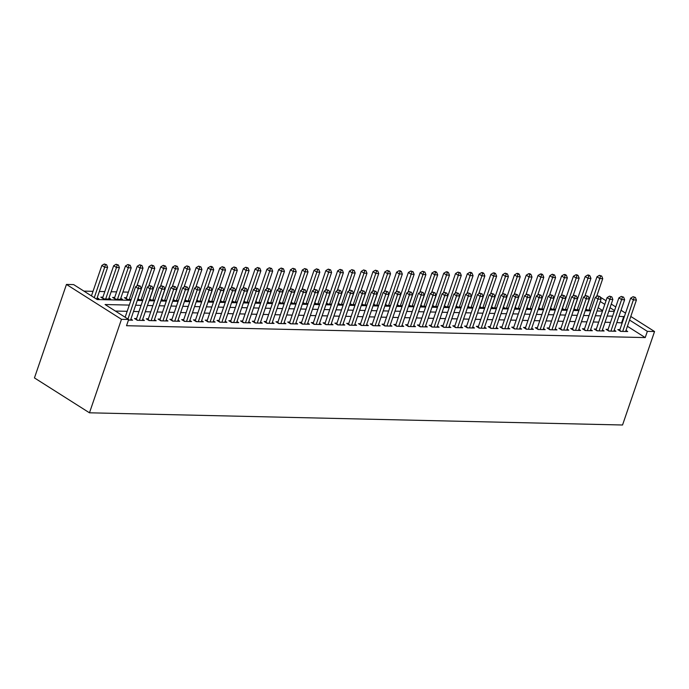 <?xml version="1.0" encoding="UTF-8"?>
<svg xmlns="http://www.w3.org/2000/svg" width="689" height="689" viewBox="0 0 689 689"><rect width="100%" height="100%" fill="white"/><g stroke="black" fill="none" stroke-linecap="round" stroke-linejoin="round"><path stroke-width="1.03" d="M128.378 292.136L122.926 292.007M116.596 291.86L111.144 291.74M104.806 291.593L99.354 291.464M93.015 291.326L83.929 291.111M130.936 300.318L97.227 299.551L73.645 284.6L66.454 284.436L34.45 377.916L89.475 412.806L622.546 425.001L654.55 331.521L647.359 331.357L629.557 320.066M573.946 308.965L575.16 309.74L579.148 309.826M550.373 308.431L551.588 309.197L555.575 309.292M526.792 307.888L528.007 308.655L531.994 308.75M503.22 307.346L504.434 308.121L508.422 308.207M479.639 306.812L480.853 307.578L484.841 307.673M456.066 306.269L457.281 307.036L461.268 307.13M432.485 305.727L433.7 306.502L437.687 306.588M408.913 305.193L410.127 305.959L414.115 306.054M385.332 304.65L386.546 305.416L390.534 305.511M361.759 304.107L362.974 304.882L366.961 304.969M338.178 303.573L339.393 304.34L343.38 304.435M314.606 303.031L315.82 303.797L319.808 303.892M291.025 302.488L292.239 303.263L296.227 303.349M267.453 301.954L268.667 302.721L272.655 302.815M243.872 301.412L245.086 302.178L249.073 302.273M220.299 300.869L221.513 301.644L225.501 301.73M196.718 300.335L197.932 301.102L201.92 301.196M173.146 299.793L174.36 300.559L178.348 300.654M149.565 299.25L150.779 300.025L154.767 300.111M126.457 297.751L124.399 297.7L127.207 299.482L131.194 299.577M102.885 297.209L100.818 297.166L103.626 298.94L110.696 299.104L108.991 298.018M602.651 310.593L598.13 307.733M97.201 297.751L98.915 298.837L95.995 298.768M114.667 297.476L112.608 297.433L115.416 299.215L122.487 299.37L120.782 298.294M137.783 298.983L138.989 299.749L142.976 299.844M161.355 299.526L162.57 300.292L166.557 300.387M184.936 300.059L186.142 300.835L190.13 300.921M208.509 300.602L209.723 301.369L213.711 301.463M232.09 301.145L233.295 301.911L237.283 302.006M255.662 301.679L256.876 302.454L260.864 302.54M279.243 302.221L280.449 302.988L284.436 303.082M302.815 302.764L304.03 303.53L308.017 303.625M326.397 303.298L327.602 304.073L331.59 304.159M349.969 303.84L351.183 304.607L355.171 304.702M373.55 304.383L374.756 305.149L378.743 305.244M397.122 304.917L398.337 305.692L402.324 305.778M420.703 305.46L421.909 306.226L425.897 306.321M444.276 306.002L445.49 306.769L449.478 306.863M467.857 306.536L469.063 307.311L473.05 307.397M491.429 307.079L492.644 307.845L496.631 307.94M515.01 307.621L516.216 308.388L520.204 308.483M538.583 308.155L539.797 308.93L543.785 309.017M562.164 308.698L563.369 309.464L567.357 309.559M585.736 309.24L586.95 310.007L590.938 310.102M129.308 305.089L105.09 304.529L128.671 319.481L126.535 325.716L645.223 337.584L647.359 331.357M128.671 319.481L121.479 319.317L89.475 412.806M614.545 310.55L610.032 307.69M604.778 304.366L600.265 301.498M137.275 300.464L142.726 300.593M149.065 300.731L154.508 300.86M160.847 301.007L166.299 301.127M172.638 301.274L178.089 301.403M184.428 301.541L189.88 301.67M196.219 301.816L201.662 301.937M208 302.083L213.452 302.213M219.791 302.35L225.243 302.48M231.582 302.626L237.033 302.747M243.372 302.893L248.815 303.022M255.154 303.16L260.606 303.289M266.944 303.436L272.396 303.556M278.735 303.703L284.187 303.832M290.525 303.97L295.969 304.099M302.307 304.245L307.759 304.366M314.098 304.512L319.55 304.641M325.888 304.779L331.34 304.908M337.679 305.055L343.122 305.175M349.461 305.322L354.913 305.451M361.251 305.589L366.703 305.718M373.042 305.864L378.494 305.985M384.832 306.131L390.275 306.26M396.614 306.398L402.066 306.527M408.405 306.674L413.856 306.794M420.195 306.941L425.647 307.07M431.986 307.208L437.429 307.337M443.768 307.483L449.219 307.604M455.558 307.75L461.01 307.88M467.349 308.017L472.8 308.147M479.139 308.293L484.582 308.414M490.921 308.56L496.373 308.689M502.712 308.827L508.163 308.956M514.502 309.103L519.954 309.223M526.293 309.37L531.736 309.499M538.075 309.637L543.526 309.766M549.865 309.912L555.317 310.033M561.656 310.179L567.107 310.308M573.446 310.446L578.889 310.575M585.228 310.722L590.68 310.842M597.019 310.989L602.47 311.118M608.809 311.256L614.261 311.385M66.454 284.436L121.479 319.317M624.303 316.742L618.963 316.294M612.624 316.148L607.173 316.027M600.842 315.881L595.391 315.751M589.052 315.614L583.6 315.484M577.261 315.338L571.81 315.217M565.471 315.071L560.019 314.942M553.689 314.804L548.237 314.675M541.899 314.528L536.447 314.408M530.108 314.262L524.656 314.132M518.317 313.995L512.866 313.865M506.536 313.719L501.084 313.598M494.745 313.452L489.293 313.323M482.955 313.185L477.503 313.056M471.164 312.909L465.712 312.789M459.382 312.642L453.93 312.513M447.592 312.375L442.14 312.246M435.801 312.1L430.349 311.979M424.011 311.833L418.559 311.704M412.229 311.566L406.777 311.437M400.438 311.29L394.986 311.17M388.648 311.023L383.196 310.894M376.857 310.756L371.405 310.627M365.075 310.481L359.624 310.36M353.285 310.214L347.833 310.084M341.494 309.947L336.043 309.817M329.704 309.671L324.252 309.55M317.922 309.404L312.47 309.275M306.131 309.137L300.68 309.008M294.341 308.861L288.889 308.741M282.55 308.594L277.099 308.465M270.768 308.327L265.317 308.198M258.978 308.052L253.526 307.931M247.187 307.785L241.736 307.656M235.397 307.518L229.945 307.389M223.615 307.242L218.163 307.122M211.824 306.975L206.373 306.846M200.034 306.708L194.582 306.579M188.243 306.433L182.792 306.312M176.462 306.166L171.01 306.037M164.671 305.899L159.219 305.77M152.88 305.623L147.429 305.503M141.09 305.356L135.638 305.227M654.55 331.521L630.788 316.458M625.543 313.133L621.03 310.265M615.777 306.941L611.264 304.082M606.019 300.748L600.205 297.071M622.176 322.969L616.827 322.53M610.497 322.383L605.045 322.254M598.707 322.116L593.255 321.987M586.916 321.841L581.464 321.72M575.126 321.574L569.674 321.444M563.344 321.307L557.892 321.177M551.553 321.031L546.101 320.91M539.763 320.764L534.311 320.635M527.972 320.497L522.52 320.368M516.19 320.221L510.738 320.101M504.4 319.954L498.948 319.825M492.609 319.687L487.157 319.558M480.819 319.412L475.367 319.291M469.037 319.145L463.585 319.016M457.246 318.878L451.795 318.749M445.456 318.602L440.004 318.482M433.665 318.335L428.213 318.206M421.883 318.068L416.432 317.939M410.093 317.793L404.641 317.672M398.302 317.526L392.851 317.396M386.512 317.259L381.06 317.129M374.73 316.983L369.278 316.862M362.939 316.716L357.488 316.587M351.149 316.449L345.697 316.32M339.358 316.173L333.907 316.053M327.576 315.906L322.125 315.777M315.786 315.64L310.334 315.51M303.995 315.364L298.544 315.243M292.205 315.097L286.753 314.968M280.423 314.83L274.971 314.701M268.632 314.554L263.181 314.434M256.842 314.287L251.39 314.158M245.051 314.02L239.6 313.891M233.27 313.745L227.818 313.624M221.479 313.478L216.027 313.349M209.689 313.211L204.237 313.082M197.898 312.935L192.446 312.815M186.116 312.668L180.664 312.539M174.326 312.401L168.874 312.272M162.535 312.126L157.083 312.005M150.745 311.859L145.293 311.729M138.963 311.592L133.511 311.462M127.172 311.316L115.373 311.049M621.642 322.641L623.778 316.406M645.223 337.584L627.421 326.302M619.893 329.626L617.826 329.583L620.634 331.366L627.713 331.521L626 330.444M608.103 329.359L606.044 329.316L608.852 331.09L615.923 331.254L614.209 330.169M596.312 329.092L594.254 329.041L597.062 330.823L604.132 330.987L602.427 329.902M584.53 328.817L582.463 328.774L585.271 330.556L592.342 330.711L590.637 329.635M572.74 328.55L570.673 328.507L573.481 330.281L580.56 330.444L578.846 329.359M560.949 328.283L558.891 328.231L561.699 330.014L568.769 330.177L567.056 329.092M549.159 328.007L547.1 327.964L549.908 329.747L556.979 329.902L555.274 328.825M537.377 327.74L535.31 327.697L538.118 329.471L545.188 329.635L543.483 328.55M525.586 327.473L523.519 327.421L526.327 329.204L533.407 329.368L531.693 328.283M513.796 327.197L511.738 327.154L514.545 328.937L521.616 329.092L519.902 328.016M502.005 326.93L499.947 326.887L502.755 328.662L509.826 328.825L508.12 327.74M490.224 326.664L488.156 326.612L490.964 328.395L498.035 328.558L496.33 327.473M478.433 326.388L476.366 326.345L479.174 328.128L486.253 328.283L484.539 327.206M466.642 326.121L464.584 326.078L467.392 327.852L474.463 328.016L472.749 326.93M454.852 325.854L452.794 325.802L455.601 327.585L462.672 327.749L460.967 326.664M443.07 325.578L441.003 325.535L443.811 327.318L450.882 327.473L449.176 326.397M431.28 325.311L429.213 325.268L432.02 327.042L439.1 327.206L437.386 326.121M419.489 325.044L417.431 324.993L420.238 326.775L427.309 326.939L425.595 325.854M407.699 324.769L405.64 324.726L408.448 326.508L415.519 326.664L413.813 325.587M395.917 324.502L393.85 324.459L396.657 326.233L403.728 326.397L402.023 325.311M384.126 324.235L382.059 324.183L384.867 325.966L391.946 326.13L390.232 325.044M372.336 323.959L370.277 323.916L373.085 325.699L380.156 325.854L378.442 324.777M360.545 323.692L358.487 323.649L361.294 325.423L368.365 325.587L366.66 324.502M348.763 323.425L346.696 323.374L349.504 325.156L356.575 325.32L354.869 324.235M336.973 323.15L334.906 323.107L337.713 324.889L344.793 325.044L343.079 323.968M325.182 322.883L323.124 322.84L325.931 324.614L333.002 324.777L331.288 323.692M313.392 322.616L311.333 322.564L314.141 324.347L321.212 324.51L319.507 323.425M301.61 322.34L299.543 322.297L302.35 324.08L309.421 324.235L307.716 323.158M289.819 322.073L287.752 322.03L290.56 323.804L297.639 323.968L295.925 322.883M278.029 321.806L275.97 321.754L278.778 323.537L285.849 323.701L284.135 322.616M266.238 321.53L264.18 321.487L266.988 323.27L274.058 323.425L272.353 322.349M254.456 321.263L252.389 321.22L255.197 322.995L262.268 323.158L260.563 322.073M242.666 320.996L240.599 320.945L243.406 322.728L250.486 322.891L248.772 321.806M230.875 320.721L228.817 320.678L231.625 322.461L238.695 322.616L236.982 321.539M219.085 320.454L217.026 320.411L219.834 322.185L226.905 322.349L225.2 321.263M207.303 320.187L205.236 320.135L208.044 321.918L215.114 322.082L213.409 320.996M195.512 319.911L193.445 319.868L196.253 321.651L203.333 321.806L201.619 320.729M183.722 319.644L181.663 319.601L184.471 321.375L191.542 321.539L189.828 320.454M171.931 319.377L169.873 319.326L172.681 321.108L179.751 321.272L178.046 320.187M160.149 319.102L158.082 319.059L160.89 320.841L167.961 320.996L166.256 319.92M148.359 318.835L146.292 318.792L149.1 320.566L156.179 320.729L154.465 319.644M136.568 318.568L134.51 318.516L137.318 320.299L144.389 320.463L142.675 319.377M128.464 320.092L132.598 320.187L130.893 319.11M140.28 286.09L137.981 285.349L140.28 286.09L141.314 288.674L130.54 320.144M141.314 288.674L138.368 288.605L135.561 286.822L137.981 285.349M127.947 319.024L139.1 286.064M125.14 317.241L135.561 286.822M96.848 298.785L107.622 267.315L104.676 267.246L101.869 265.463L91.456 295.882M105.408 264.705L106.588 264.731L104.289 263.999L105.408 264.705L104.676 267.246L94.264 297.665M107.622 267.315L106.588 264.731M104.289 263.999L101.869 265.463M152.071 286.357L149.763 285.625L152.071 286.357L153.096 288.941L142.322 320.411M153.096 288.941L150.15 288.872L147.343 287.089L149.763 285.625M139.376 320.342L150.891 286.331M136.198 319.593A1.714 1.077 122.4 0 0 136.31 319.317L147.343 287.089M163.853 286.633L161.553 285.892L163.853 286.633L164.886 289.208L154.112 320.686M164.886 289.208L161.941 289.139L159.133 287.365L161.553 285.892M151.167 320.618L162.673 286.607M147.989 319.86A1.714 1.077 122.4 0 0 148.101 319.584L159.133 287.365M108.638 299.06L119.412 267.582L116.467 267.513L113.659 265.739L102.627 297.958A1.714 1.077 -57.6 0 1 102.515 298.234M117.199 264.981L118.379 265.007L116.079 264.266L117.199 264.981L116.467 267.513L105.693 298.992M119.412 267.582L118.379 265.007M116.079 264.266L113.659 265.739M120.429 299.327L131.203 267.857L128.257 267.788L125.45 266.006L114.417 298.225A1.714 1.077 -57.6 0 1 114.296 298.509M128.989 265.248L130.169 265.274L127.87 264.533L128.989 265.248L128.257 267.788L117.475 299.259M131.203 267.857L130.169 265.274M127.87 264.533L125.45 266.006M175.643 286.9L173.344 286.159L175.643 286.9L176.677 289.483L165.903 320.953M176.677 289.483L173.731 289.414L170.924 287.632L173.344 286.159M162.957 320.885L174.463 286.874M159.779 320.135A1.714 1.077 122.4 0 0 159.891 319.851L170.924 287.632M187.434 287.167L185.134 286.435L187.434 287.167L188.467 289.75L177.693 321.22M188.467 289.75L185.522 289.681L182.714 287.899L185.134 286.435M174.739 321.152L186.254 287.141M171.561 320.402A1.714 1.077 122.4 0 0 171.682 320.127L182.714 287.899M136.861 286.03L142.985 268.124L140.039 268.055L137.232 266.273L126.199 298.501A1.714 1.077 -57.6 0 1 126.087 298.776M140.78 265.515L141.96 265.541L139.652 264.809L140.78 265.515L140.039 268.055L129.265 299.526M142.985 268.124L141.96 265.541M139.652 264.809L137.232 266.273M148.643 286.305L154.775 268.391L151.83 268.322L149.022 266.548L137.989 298.768A1.714 1.077 -57.6 0 1 137.878 299.043M152.562 265.79L153.742 265.816L151.442 265.076L152.562 265.79L151.83 268.322L141.056 299.801M154.775 268.391L153.742 265.816M151.442 265.076L149.022 266.548M199.224 287.442L196.916 286.702L199.224 287.442L200.249 290.017L189.475 321.496M200.249 290.017L197.304 289.948L194.496 288.174L196.916 286.702M186.53 321.427L198.044 287.416M183.352 320.669A1.714 1.077 122.4 0 0 183.463 320.394L194.496 288.174M160.434 286.572L166.566 268.667L163.62 268.598L160.813 266.815L149.78 299.035A1.714 1.077 -57.6 0 1 149.668 299.319M164.352 266.057L165.532 266.083L163.233 265.343L164.352 266.057L163.62 268.598L152.846 300.068M166.566 268.667L165.532 266.083M163.233 265.343L160.813 266.815M211.006 287.709L208.707 286.968L211.006 287.709L212.04 290.293L201.266 321.763M212.04 290.293L209.094 290.224L206.287 288.441L208.707 286.968M198.32 321.694L209.826 287.683M195.142 320.945A1.714 1.077 122.4 0 0 195.254 320.661L206.287 288.441M172.224 286.839L178.356 268.934L175.411 268.865L172.603 267.082L161.57 299.31A1.714 1.077 -57.6 0 1 161.45 299.586M176.143 266.324L177.323 266.35L175.023 265.618L176.143 266.324L175.411 268.865L164.628 300.335M178.356 268.934L177.323 266.35M175.023 265.618L172.603 267.082M222.797 287.976L220.497 287.244L222.797 287.976L223.83 290.56L213.056 322.03M223.83 290.56L220.885 290.491L218.077 288.708L220.497 287.244M210.111 321.961L221.617 287.95M206.933 321.212A1.714 1.077 122.4 0 0 207.044 320.936L218.077 288.708M184.015 287.115L190.138 269.201L187.193 269.132L184.385 267.358L173.352 299.577A1.714 1.077 -57.6 0 1 173.24 299.853M187.933 266.6L189.113 266.626L186.805 265.885L187.933 266.6L187.193 269.132L176.418 300.611M190.138 269.201L189.113 266.626M186.805 265.885L184.385 267.358M234.587 288.252L232.288 287.511L234.587 288.252L235.621 290.827L224.847 322.306M235.621 290.827L232.675 290.758L229.868 288.984L232.288 287.511M221.892 322.237L233.407 288.226M218.714 321.479A1.714 1.077 122.4 0 0 218.835 321.203L229.868 288.984M195.797 287.382L201.929 269.477L198.983 269.408L196.176 267.625L185.143 299.844A1.714 1.077 -57.6 0 1 185.031 300.128M199.715 266.867L200.895 266.893L198.596 266.152L199.715 266.867L198.983 269.408L188.209 300.878M201.929 269.477L200.895 266.893M198.596 266.152L196.176 267.625M246.378 288.519L244.07 287.778L246.378 288.519L247.403 291.102L236.628 322.573M247.403 291.102L244.457 291.034L241.65 289.251L244.07 287.778M233.683 322.504L245.198 288.493M230.505 321.754A1.714 1.077 122.4 0 0 230.617 321.47L241.65 289.251M207.587 287.649L213.719 269.743L210.774 269.675L207.966 267.892L196.933 300.12A1.714 1.077 -57.6 0 1 196.821 300.395M211.506 267.134L212.686 267.16L211.566 266.454L210.386 266.428L211.506 267.134L210.774 269.675L199.999 301.145M213.719 269.743L212.686 267.16M210.386 266.428L207.966 267.892M258.16 288.786L255.86 288.054L258.16 288.786L259.193 291.369L248.419 322.84M259.193 291.369L256.248 291.301L253.44 289.518L255.86 288.054M245.473 322.771L256.98 288.76M242.295 322.021A1.714 1.077 122.4 0 0 242.407 321.746L253.44 289.518M219.378 287.924L225.51 270.01L222.564 269.942L219.757 268.167L208.724 300.387A1.714 1.077 -57.6 0 1 208.603 300.662M223.296 267.41L224.476 267.435L222.177 266.695L223.296 267.41L222.564 269.942L211.781 301.42M225.51 270.01L224.476 267.435M222.177 266.695L219.757 268.167M269.95 289.061L267.651 288.321L269.95 289.061L270.984 291.636L260.209 323.115M270.984 291.636L268.038 291.568L265.231 289.793L267.651 288.321M257.264 323.046L268.77 289.036M254.086 322.288A1.714 1.077 122.4 0 0 254.198 322.013L265.231 289.793M231.168 288.191L237.292 270.286L234.346 270.217L231.538 268.434L220.506 300.654A1.714 1.077 -57.6 0 1 220.394 300.938M235.087 267.676L236.267 267.702L233.959 266.962L235.087 267.676L234.346 270.217L223.572 301.687M237.292 270.286L236.267 267.702M233.959 266.962L231.538 268.434M281.741 289.328L279.441 288.588L281.741 289.328L282.774 291.912L272 323.382M282.774 291.912L279.829 291.843L277.021 290.06L279.441 288.588M269.046 323.313L280.561 289.302M265.868 322.564A1.714 1.077 122.4 0 0 265.988 322.28L277.021 290.06M242.95 288.458L249.082 270.553L246.137 270.484L243.329 268.701L232.296 300.929A1.714 1.077 -57.6 0 1 232.184 301.205M246.869 267.943L248.049 267.969L245.749 267.237L246.869 267.943L246.137 270.484L235.362 301.954M249.082 270.553L248.049 267.969M245.749 267.237L243.329 268.701M293.531 289.595L291.223 288.863L293.531 289.595L294.556 292.179L283.782 323.649M294.556 292.179L291.611 292.11L288.803 290.327L291.223 288.863M280.836 323.58L292.351 289.569M277.658 322.831A1.714 1.077 122.4 0 0 277.77 322.555L288.803 290.327M254.741 288.734L260.873 270.82L257.927 270.751L255.119 268.977L244.087 301.196A1.714 1.077 -57.6 0 1 243.975 301.472M258.659 268.219L259.839 268.245L257.54 267.504L258.659 268.219L257.927 270.751L247.153 302.23M260.873 270.82L259.839 268.245M257.54 267.504L255.119 268.977M305.313 289.871L303.014 289.13L305.313 289.871L306.347 292.446L295.572 323.925M306.347 292.446L303.401 292.377L300.593 290.603L303.014 289.13M292.627 323.856L304.133 289.845M289.449 323.098A1.714 1.077 122.4 0 0 289.561 322.822L300.593 290.603M266.531 289.001L272.663 271.096L269.718 271.027L266.91 269.244L255.877 301.463A1.714 1.077 -57.6 0 1 255.757 301.748M270.45 268.486L271.63 268.512L269.33 267.771L270.45 268.486L269.718 271.027L258.935 302.497M272.663 271.096L271.63 268.512M269.33 267.771L266.91 269.244M317.104 290.138L314.804 289.397L317.104 290.138L318.137 292.722L307.363 324.192M318.137 292.722L315.192 292.653L312.384 290.87L314.804 289.397M304.417 324.123L315.924 290.112M301.239 323.374A1.714 1.077 122.4 0 0 301.351 323.089L312.384 290.87M278.322 289.268L284.445 271.363L281.5 271.294L278.692 269.511L267.659 301.739A1.714 1.077 -57.6 0 1 267.547 302.015M282.24 268.753L283.42 268.779L281.112 268.047L282.24 268.753L281.5 271.294L270.725 302.764M284.445 271.363L283.42 268.779M281.112 268.047L278.692 269.511M328.894 290.405L326.595 289.673L328.894 290.405L329.928 292.989L319.145 324.459M329.928 292.989L326.982 292.92L324.174 291.137L326.595 289.673M316.199 324.39L327.714 290.379M313.021 323.641A1.714 1.077 122.4 0 0 313.142 323.365L324.174 291.137M290.103 289.544L296.236 271.63L293.29 271.561L290.482 269.787L279.45 302.006A1.714 1.077 -57.6 0 1 279.338 302.282M294.022 269.029L295.202 269.054L292.903 268.314L294.022 269.029L293.29 271.561L282.516 303.039M296.236 271.63L295.202 269.054M292.903 268.314L290.482 269.787M340.685 290.68L338.377 289.94L340.685 290.68L341.71 293.256L330.935 324.734M341.71 293.256L338.764 293.187L335.956 291.413L338.377 289.94M327.99 324.665L339.505 290.655M324.812 323.908A1.714 1.077 122.4 0 0 324.924 323.632L335.956 291.413M301.894 289.811L308.026 271.905L305.081 271.836L302.273 270.054L291.24 302.273A1.714 1.077 -57.6 0 1 291.128 302.557M305.813 269.296L306.993 269.321L304.693 268.581L305.813 269.296L305.081 271.836L294.306 303.306M308.026 271.905L306.993 269.321M304.693 268.581L302.273 270.054M352.467 290.947L350.167 290.207L352.467 290.947L353.5 293.531L342.726 325.001M353.5 293.531L350.555 293.462L347.747 291.68L350.167 290.207M339.78 324.932L351.287 290.922M336.602 324.183A1.714 1.077 122.4 0 0 336.714 323.899L347.747 291.68M313.684 290.078L319.817 272.172L316.871 272.103L314.063 270.321L303.031 302.549A1.714 1.077 -57.6 0 1 302.91 302.824M317.603 269.563L318.783 269.588L316.484 268.856L317.603 269.563L316.871 272.103L306.088 303.573M319.817 272.172L318.783 269.588M316.484 268.856L314.063 270.321M364.257 291.214L361.958 290.482L364.257 291.214L365.291 293.798L354.516 325.268M365.291 293.798L362.345 293.729L359.537 291.947L361.958 290.482M351.571 325.199L363.077 291.189M348.393 324.45A1.714 1.077 122.4 0 0 348.505 324.174L359.537 291.947M325.475 290.353L331.598 272.439L328.653 272.37L325.845 270.596L314.813 302.815A1.714 1.077 -57.6 0 1 314.701 303.091M329.394 269.838L330.574 269.864L328.265 269.123L329.394 269.838L328.653 272.37L317.879 303.849M331.598 272.439L330.574 269.864M328.265 269.123L325.845 270.596M376.048 291.49L373.748 290.749L376.048 291.49L377.081 294.065L366.298 325.544M377.081 294.065L374.127 293.996L371.328 292.222L373.748 290.749M363.353 325.475L374.868 291.464M360.175 324.717A1.714 1.077 122.4 0 0 360.295 324.441L371.328 292.222M337.257 290.62L343.389 272.715L340.444 272.646L337.636 270.863L326.603 303.082A1.714 1.077 -57.6 0 1 326.491 303.367M341.176 270.105L342.355 270.131L340.056 269.39L341.176 270.105L340.444 272.646L329.669 304.116M343.389 272.715L342.355 270.131M340.056 269.39L337.636 270.863M387.838 291.757L385.53 291.016L387.838 291.757L388.863 294.341L378.089 325.811M388.863 294.341L385.918 294.272L383.11 292.489L385.53 291.016M375.143 325.742L386.658 291.731M371.965 324.993A1.714 1.077 122.4 0 0 372.077 324.708L383.11 292.489M349.047 290.887L355.179 272.982L352.234 272.913L349.426 271.13L338.394 303.358A1.714 1.077 -57.6 0 1 338.282 303.634M352.966 270.372L354.146 270.398L351.846 269.666L352.966 270.372L352.234 272.913L341.46 304.383M355.179 272.982L354.146 270.398M351.846 269.666L349.426 271.13M399.62 292.024L397.32 291.292L399.62 292.024L400.653 294.608L389.879 326.078M400.653 294.608L397.708 294.539L394.9 292.756L397.32 291.292M386.934 326.009L398.44 291.998M383.756 325.26A1.714 1.077 122.4 0 0 383.868 324.984L394.9 292.756M360.838 291.163L366.97 273.249L364.025 273.18L361.217 271.406L350.184 303.625A1.714 1.077 -57.6 0 1 350.064 303.901M364.757 270.648L365.937 270.674L363.637 269.933L364.757 270.648L364.025 273.18L353.242 304.659M366.97 273.249L365.937 270.674M363.637 269.933L361.217 271.406M411.411 292.3L409.111 291.559L411.411 292.3L412.444 294.875L401.67 326.353M412.444 294.875L409.499 294.806L406.691 293.032L409.111 291.559M398.724 326.285L410.231 292.274M395.546 325.527A1.714 1.077 122.4 0 0 395.658 325.251L406.691 293.032M372.628 291.43L378.752 273.524L375.806 273.455L372.999 271.673L361.966 303.892A1.714 1.077 -57.6 0 1 361.854 304.176M376.547 270.915L377.727 270.941L375.419 270.2L376.547 270.915L375.806 273.455L365.032 304.926M378.752 273.524L377.727 270.941M375.419 270.2L372.999 271.673M423.201 292.567L420.901 291.826L423.201 292.567L424.235 295.15L413.452 326.62M424.235 295.15L421.28 295.081L418.481 293.299L420.901 291.826M410.506 326.552L422.021 292.541M407.328 325.802A1.714 1.077 122.4 0 0 407.449 325.518L418.481 293.299M384.41 291.697L390.542 273.791L387.597 273.722L384.789 271.94L373.757 304.168A1.714 1.077 -57.6 0 1 373.645 304.443M388.329 271.182L389.509 271.208L387.209 270.476L388.329 271.182L387.597 273.722L376.823 305.193M390.542 273.791L389.509 271.208M387.209 270.476L384.789 271.94M434.992 292.834L432.683 292.102L434.992 292.834L436.016 295.417L425.242 326.887M436.016 295.417L433.071 295.348L430.263 293.566L432.683 292.102M422.297 326.819L433.812 292.808M419.119 326.069A1.714 1.077 122.4 0 0 419.231 325.794L430.263 293.566M396.201 291.972L402.333 274.058L399.387 273.989L396.58 272.215L385.547 304.435A1.714 1.077 -57.6 0 1 385.435 304.71M400.12 271.457L401.299 271.483L400.18 270.768L399 270.743L400.12 271.457L399.387 273.989L388.613 305.468M402.333 274.058L401.299 271.483M399 270.743L396.58 272.215M446.773 293.109L444.474 292.369L446.773 293.109L447.807 295.684L437.033 327.163M447.807 295.684L444.861 295.615L442.054 293.841L444.474 292.369M434.087 327.094L445.594 293.083M430.909 326.336A1.714 1.077 122.4 0 0 431.021 326.061L442.054 293.841M407.991 292.239L414.123 274.334L411.178 274.265L408.37 272.482L397.338 304.702A1.714 1.077 -57.6 0 1 397.217 304.986M411.91 271.724L413.09 271.75L410.79 271.01L411.91 271.724L411.178 274.265L400.395 305.735M414.123 274.334L413.09 271.75M410.79 271.01L408.37 272.482M458.564 293.376L456.264 292.636L458.564 293.376L459.597 295.96L448.823 327.43M459.597 295.96L456.652 295.891L453.844 294.108L456.264 292.636M445.878 327.361L457.384 293.35M442.7 326.612A1.714 1.077 122.4 0 0 442.812 326.328L453.844 294.108M419.782 292.506L425.905 274.601L422.96 274.532L420.152 272.749L409.12 304.977A1.714 1.077 -57.6 0 1 409.008 305.253M423.701 271.991L424.88 272.017L422.572 271.285L423.701 271.991L422.96 274.532L412.186 306.002M425.905 274.601L424.88 272.017M422.572 271.285L420.152 272.749M470.354 293.643L468.055 292.911L470.354 293.643L471.388 296.227L460.605 327.697M471.388 296.227L468.434 296.158L465.635 294.375L468.055 292.911M457.66 327.628L469.175 293.617M454.482 326.879A1.714 1.077 122.4 0 0 454.602 326.603L465.635 294.375M431.564 292.782L437.696 274.868L434.75 274.799L431.943 273.025L420.91 305.244A1.714 1.077 -57.6 0 1 420.798 305.52M435.482 272.267L436.662 272.293L435.543 271.578L434.363 271.552L435.482 272.267L434.75 274.799L423.976 306.278M437.696 274.868L436.662 272.293M434.363 271.552L431.943 273.025M482.145 293.919L479.837 293.178L482.145 293.919L483.17 296.494L472.396 327.973M483.17 296.494L480.224 296.425L477.417 294.651L479.837 293.178M469.45 327.904L480.965 293.893M466.272 327.146A1.714 1.077 122.4 0 0 466.384 326.87L477.417 294.651M443.354 293.049L449.486 275.144L446.541 275.075L443.733 273.292L432.701 305.511A1.714 1.077 -57.6 0 1 432.589 305.795M447.273 272.534L448.453 272.56L447.333 271.845L446.153 271.819L447.273 272.534L446.541 275.075L435.767 306.545M449.486 275.144L448.453 272.56M446.153 271.819L443.733 273.292M493.927 294.186L491.627 293.445L493.927 294.186L494.96 296.77L484.186 328.24M494.96 296.77L492.015 296.701L489.207 294.918L491.627 293.445M481.241 328.171L492.747 294.16M478.063 327.421A1.714 1.077 122.4 0 0 478.175 327.137L489.207 294.918M455.145 293.316L461.277 275.411L458.331 275.342L455.524 273.559L444.491 305.787A1.714 1.077 -57.6 0 1 444.371 306.062M459.063 272.801L460.243 272.827L457.944 272.095L459.063 272.801L458.331 275.342L447.549 306.812M461.277 275.411L460.243 272.827M457.944 272.095L455.524 273.559M505.717 294.453L503.418 293.721L505.717 294.453L506.751 297.037L495.977 328.507M506.751 297.037L503.805 296.968L500.998 295.185L503.418 293.721M493.031 328.438L504.537 294.427M489.853 327.688A1.714 1.077 122.4 0 0 489.965 327.413L500.998 295.185M466.935 293.592L473.059 275.678L470.113 275.609L467.306 273.834L456.273 306.054A1.714 1.077 -57.6 0 1 456.161 306.329M470.854 273.077L472.034 273.102L470.906 272.388L469.726 272.362L470.854 273.077L470.113 275.609L459.339 307.087M473.059 275.678L472.034 273.102M469.726 272.362L467.306 273.834M517.508 294.728L515.208 293.988L517.508 294.728L518.541 297.303L507.759 328.782M518.541 297.303L515.587 297.235L512.788 295.46L515.208 293.988M504.813 328.713L516.328 294.703M501.635 327.955A1.714 1.077 122.4 0 0 501.756 327.68L512.788 295.46M478.717 293.858L484.849 275.953L481.904 275.884L479.096 274.101L468.064 306.321A1.714 1.077 -57.6 0 1 467.952 306.605M482.636 273.344L483.816 273.369L482.696 272.655L481.516 272.629L482.636 273.344L481.904 275.884L471.13 307.354M484.849 275.953L483.816 273.369M481.516 272.629L479.096 274.101M529.298 294.995L526.99 294.255L529.298 294.995L530.323 297.579L519.549 329.049M530.323 297.579L527.378 297.51L524.57 295.727L526.99 294.255M516.604 328.98L528.119 294.97M513.426 328.231A1.714 1.077 122.4 0 0 513.538 327.947L524.57 295.727M490.508 294.125L496.64 276.22L493.694 276.151L490.887 274.368L479.854 306.596A1.714 1.077 -57.6 0 1 479.742 306.872M494.426 273.611L495.606 273.636L494.487 272.93L493.307 272.904L494.426 273.611L493.694 276.151L482.92 307.621M496.64 276.22L495.606 273.636M493.307 272.904L490.887 274.368M541.08 295.262L538.781 294.53L541.08 295.262L542.114 297.846L531.34 329.316M542.114 297.846L539.168 297.777L536.361 295.994L538.781 294.53M528.394 329.247L539.9 295.236M525.216 328.498A1.714 1.077 122.4 0 0 525.328 328.222L536.361 295.994M502.298 294.401L508.43 276.487L505.485 276.418L502.677 274.644L491.645 306.863A1.714 1.077 -57.6 0 1 491.524 307.139M506.217 273.886L507.397 273.912L505.097 273.171L506.217 273.886L505.485 276.418L494.702 307.897M508.43 276.487L507.397 273.912M505.097 273.171L502.677 274.644M552.871 295.538L550.571 294.797L552.871 295.538L553.904 298.113L543.13 329.592M553.904 298.113L550.959 298.044L548.151 296.27L550.571 294.797M540.185 329.523L551.691 295.512M537.007 328.765A1.714 1.077 122.4 0 0 537.119 328.489L548.151 296.27M514.089 294.668L520.212 276.763L517.267 276.694L514.459 274.911L503.426 307.13A1.714 1.077 -57.6 0 1 503.314 307.415M518.007 274.153L519.187 274.179L518.059 273.464L516.879 273.438L518.007 274.153L517.267 276.694L506.493 308.164M520.212 276.763L519.187 274.179M516.879 273.438L514.459 274.911M564.661 295.805L562.362 295.064L564.661 295.805L565.695 298.389L554.912 329.859M565.695 298.389L562.741 298.32L559.942 296.537L562.362 295.064M551.967 329.79L563.481 295.779M548.788 329.041A1.714 1.077 122.4 0 0 548.909 328.756L559.942 296.537M525.871 294.935L532.003 277.03L529.057 276.961L526.25 275.178L515.217 307.406A1.714 1.077 -57.6 0 1 515.105 307.682M529.789 274.42L530.969 274.446L529.85 273.74L528.67 273.714L529.789 274.42L529.057 276.961L518.283 308.431M532.003 277.03L530.969 274.446M528.67 273.714L526.25 275.178M576.452 296.072L574.144 295.34L576.452 296.072L577.477 298.656L566.702 330.126M577.477 298.656L574.531 298.587L571.724 296.804L574.144 295.34M563.757 330.057L575.272 296.046M560.579 329.308A1.714 1.077 122.4 0 0 560.691 329.032L571.724 296.804M537.661 295.211L543.793 277.297L540.848 277.228L538.04 275.454L527.007 307.673A1.714 1.077 -57.6 0 1 526.896 307.949M541.58 274.696L542.76 274.722L541.64 274.007L540.46 273.981L541.58 274.696L540.848 277.228L530.074 308.706M543.793 277.297L542.76 274.722M540.46 273.981L538.04 275.454M588.234 296.348L585.934 295.607L588.234 296.348L589.267 298.923L578.493 330.401M589.267 298.923L586.322 298.854L583.514 297.08L585.934 295.607M575.548 330.332L587.054 296.322M572.37 329.575A1.714 1.077 122.4 0 0 572.481 329.299L583.514 297.08M549.452 295.478L555.584 277.572L552.638 277.503L549.831 275.721L538.798 307.94A1.714 1.077 -57.6 0 1 538.677 308.224M553.37 274.963L554.55 274.989L552.251 274.248L553.37 274.963L552.638 277.503L541.855 308.973M555.584 277.572L554.55 274.989M552.251 274.248L549.831 275.721M600.024 296.614L597.725 295.874L600.024 296.614L601.058 299.198L590.284 330.668M601.058 299.198L598.112 299.129L595.305 297.347L597.725 295.874M587.338 330.599L598.844 296.589M584.16 329.85A1.714 1.077 122.4 0 0 584.272 329.566L595.305 297.347M561.242 295.745L567.366 277.839L564.42 277.77L561.613 275.988L550.58 308.216A1.714 1.077 -57.6 0 1 550.468 308.491M565.161 275.23L566.341 275.255L565.213 274.549L564.033 274.523L565.161 275.23L564.42 277.77L553.646 309.24M567.366 277.839L566.341 275.255M564.033 274.523L561.613 275.988M611.815 296.881L609.515 296.149L611.815 296.881L612.848 299.465L602.065 330.935M612.848 299.465L609.894 299.396L607.095 297.614L609.515 296.149M599.12 330.866L610.635 296.856M595.942 330.117A1.714 1.077 122.4 0 0 596.063 329.842L607.095 297.614M573.024 296.02L579.156 278.106L576.211 278.037L573.403 276.263L562.37 308.483A1.714 1.077 -57.6 0 1 562.258 308.758M576.943 275.505L578.123 275.531L577.003 274.816L575.823 274.79L576.943 275.505L576.211 278.037L565.436 309.516M579.156 278.106L578.123 275.531M575.823 274.79L573.403 276.263M623.605 297.157L621.297 296.416L623.605 297.157L624.63 299.732L613.856 331.211M624.63 299.732L621.685 299.663L618.877 297.889L621.297 296.416M610.91 331.142L622.425 297.131M607.732 330.384A1.714 1.077 122.4 0 0 607.844 330.109L618.877 297.889M584.815 296.287L590.947 278.382L588.001 278.313L585.194 276.53L574.161 308.75A1.714 1.077 -57.6 0 1 574.049 309.034M588.733 275.772L589.913 275.798L588.794 275.083L587.614 275.057L588.733 275.772L588.001 278.313L577.227 309.783M590.947 278.382L589.913 275.798M587.614 275.057L585.194 276.53M635.387 297.424L633.088 296.683L635.387 297.424L636.421 300.008L625.646 331.478M636.421 300.008L633.475 299.939L630.668 298.156L633.088 296.683M622.701 331.409L634.207 297.398M619.523 330.66A1.714 1.077 122.4 0 0 619.635 330.375L630.668 298.156M596.605 296.554L602.737 278.649L599.792 278.58L596.984 276.797L585.951 309.025A1.714 1.077 -57.6 0 1 585.831 309.301M600.524 276.039L601.704 276.065L599.404 275.333L600.524 276.039L599.792 278.58L589.009 310.05M602.737 278.649L601.704 276.065M599.404 275.333L596.984 276.797M137.886 320.307L136.31 319.317M149.677 320.583L148.101 319.584M102.627 297.958L104.203 298.957M114.417 298.225L115.985 299.224M161.467 320.85L159.891 319.851M173.249 321.117L171.682 320.127M126.199 298.501L127.775 299.491M137.989 298.768L139.566 299.767M185.04 321.393L183.463 320.394M149.78 299.035L151.356 300.034M196.83 321.66L195.254 320.661M161.57 299.31L163.138 300.301M208.621 321.927L207.044 320.936M173.352 299.577L174.928 300.576M220.402 322.202L218.835 321.203M185.143 299.844L186.719 300.843M232.193 322.469L230.617 321.47M196.933 300.12L198.51 301.11M243.984 322.736L242.407 321.746M208.724 300.387L210.291 301.386M255.774 323.012L254.198 322.013M220.506 300.654L222.082 301.653M267.556 323.279L265.988 322.28M232.296 300.929L233.872 301.92M279.346 323.546L277.77 322.555M244.087 301.196L245.663 302.195M291.137 323.821L289.561 322.822M255.877 301.463L257.445 302.462M302.927 324.088L301.351 323.089M267.659 301.739L269.235 302.729M314.709 324.355L313.142 323.365M279.45 302.006L281.026 303.005M326.5 324.631L324.924 323.632M291.24 302.273L292.816 303.272M338.29 324.898L336.714 323.899M303.031 302.549L304.598 303.539M350.081 325.165L348.505 324.174M314.813 302.815L316.389 303.815M361.863 325.441L360.295 324.441M326.603 303.082L328.179 304.082M373.653 325.708L372.077 324.708M338.394 303.358L339.97 304.349M385.444 325.975L383.868 324.984M350.184 303.625L351.752 304.624M397.234 326.25L395.658 325.251M361.966 303.892L363.542 304.891M409.016 326.517L407.449 325.518M373.757 304.168L375.333 305.158M420.807 326.784L419.231 325.794M385.547 304.435L387.123 305.434M432.597 327.06L431.021 326.061M397.338 304.702L398.905 305.701M444.388 327.327L442.812 326.328M409.12 304.977L410.696 305.968M456.17 327.594L454.602 326.603M420.91 305.244L422.486 306.243M467.96 327.869L466.384 326.87M432.701 305.511L434.277 306.51M479.751 328.136L478.175 327.137M444.491 305.787L446.059 306.777M491.541 328.403L489.965 327.413M456.273 306.054L457.849 307.053M503.323 328.679L501.756 327.68M468.064 306.321L469.64 307.32M515.114 328.946L513.538 327.947M479.854 306.596L481.43 307.587M526.904 329.213L525.328 328.222M491.645 306.863L493.212 307.862M538.695 329.488L537.119 328.489M503.426 307.13L505.003 308.129M550.477 329.755L548.909 328.756M515.217 307.406L516.793 308.396M562.267 330.022L560.691 329.032M527.007 307.673L528.584 308.672M574.058 330.298L572.481 329.299M538.798 307.94L540.365 308.939M585.848 330.565L584.272 329.566M550.58 308.216L552.156 309.206M597.63 330.832L596.063 329.842M562.37 308.483L563.946 309.482M609.42 331.108L607.844 330.109M574.161 308.75L575.737 309.749M621.211 331.375L619.635 330.375M585.951 309.025L587.519 310.016"/></g></svg>
